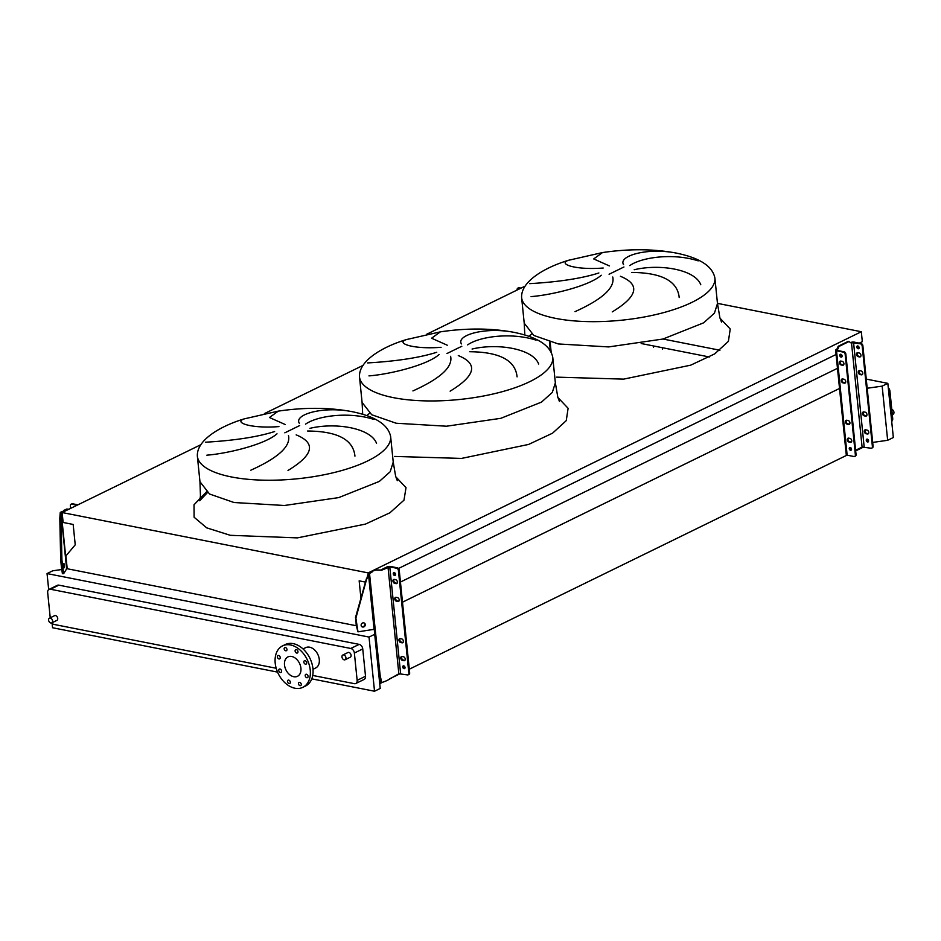 <?xml version="1.0" encoding="UTF-8"?>
<svg xmlns="http://www.w3.org/2000/svg" width="941" height="941" viewBox="0 0 941 941"><rect width="100%" height="100%" fill="white"/><g stroke="black" fill="none" stroke-linecap="round" stroke-linejoin="round"><path stroke-width="1.41" d="M285.147 424.497L269.455 417.51L278.254 411.135L244.284 418.863C221.276 425.744 196.422 439.776 197.363 456.185L199.963 481.745L209.561 494.025L234.038 502.518L284.405 505.493L338.713 497.601L379.376 481.392L390.174 471.747L393.232 462.113L390.174 471.747L379.376 481.392L338.713 497.601L284.405 505.493L234.038 502.518M278.936 426.591C250.035 428.849 232.251 422.074 245.201 418.604M205.42 442.211C218.712 441.435 250.753 439.247 274.607 431.543M277.007 433.801C264.609 444.775 226.71 453.68 206.832 455.173M299.297 423.215C293.957 414.875 321.316 406.23 350.087 411.288M447.269 345.218L431.578 338.219L440.376 331.844L406.406 339.583C383.41 346.453 358.556 360.497 359.497 376.894L362.085 402.454L371.683 414.734L396.173 423.238L446.528 426.214L500.835 418.31L541.498 402.101L552.296 392.456L555.355 382.822L552.296 392.456L541.498 402.101L500.835 418.31L446.528 426.214L396.173 423.238M441.07 347.311C412.158 349.558 394.373 342.795 407.324 339.325M367.555 362.932C380.834 362.156 412.887 359.956 436.742 352.263M439.129 354.51C426.732 365.484 388.833 374.389 368.954 375.894M461.419 343.924C456.079 335.584 483.451 326.95 512.21 331.997M609.392 265.927L593.712 258.928L602.499 252.564L568.529 260.292C545.533 267.162 520.679 281.206 521.62 297.615L524.219 323.175L533.818 335.455L558.295 343.947L608.651 346.923L662.958 339.031L703.633 322.822L714.419 313.177L717.477 303.543L714.419 313.177L703.633 322.822L662.958 339.031L608.651 346.923L558.295 343.947M603.193 268.02C574.281 270.279 556.496 263.504 569.446 260.034M529.677 283.641C542.957 282.865 575.01 280.677 598.864 272.972M601.264 275.231C588.866 286.205 550.956 295.098 531.077 296.603M623.554 264.633C618.202 256.293 645.573 247.659 674.332 252.717M892.315 414.64L893.115 414.24A2.623 1.823 -116.1 0 0 893.95 412.276A2.623 1.823 -116.1 0 0 891.786 409.453M52.578 620.931A2.623 1.823 -116.1 0 0 49.438 618.19A2.623 1.823 -116.1 0 0 48.603 620.154A2.623 1.823 -116.1 0 0 51.743 622.895A2.623 1.823 -116.1 0 0 52.578 620.931M49.438 618.19L54.578 615.673A2.623 1.823 63.9 0 1 57.719 618.425A2.623 1.823 63.9 0 1 56.872 620.39L51.743 622.895M341.971 656.994A2.623 1.823 63.9 0 1 342.806 655.03A2.623 1.823 63.9 0 1 345.947 657.783A2.623 1.823 63.9 0 1 345.112 659.747A2.623 1.823 63.9 0 1 341.971 656.994M345.112 659.747L350.24 657.23A2.623 1.823 -116.1 0 0 351.087 655.265A2.623 1.823 -116.1 0 0 347.947 652.525L342.806 655.03M653.548 347.417A11.327 7.893 -116.1 0 0 653.407 346.37M662.464 349.182A23.078 16.091 -116.1 0 0 662.335 348.135M277.36 656.924A1.894 1.317 -116.1 0 0 280.23 657.488A1.894 1.317 -116.1 0 0 277.36 656.924M278.736 670.474A1.894 1.317 -116.1 0 0 281.606 671.039A1.894 1.317 -116.1 0 0 278.736 670.474M287.464 681.578A1.894 1.317 -116.1 0 0 290.334 682.143A1.894 1.317 -116.1 0 0 287.464 681.578M298.438 683.742A1.894 1.317 -116.1 0 0 301.296 684.307A1.894 1.317 -116.1 0 0 298.438 683.742M305.213 675.697A1.894 1.317 -116.1 0 0 308.083 676.261A1.894 1.317 -116.1 0 0 305.213 675.697M303.837 662.146A1.894 1.317 -116.1 0 0 306.707 662.711A1.894 1.317 -116.1 0 0 303.837 662.146M295.109 651.043A1.894 1.317 -116.1 0 0 297.979 651.607A1.894 1.317 -116.1 0 0 295.109 651.043M284.147 648.878A1.894 1.317 -116.1 0 0 287.005 649.443A1.894 1.317 -116.1 0 0 284.147 648.878M290.522 644.961A23.078 16.091 63.9 0 1 309.189 664.734A23.078 16.091 63.9 0 1 302.861 687.318A23.078 16.091 63.9 0 1 294.921 688.224A23.078 16.091 63.9 0 1 276.254 668.451A23.078 16.091 63.9 0 1 282.582 645.867A23.078 16.091 63.9 0 1 290.522 644.961M282.582 645.867L285.288 644.538A23.078 16.091 63.9 0 1 293.227 643.644A23.078 16.091 63.9 0 1 311.894 663.405A23.078 16.091 63.9 0 1 305.566 686.001L302.861 687.318M293.745 676.72A10.798 7.528 63.9 0 1 285.005 667.463A10.798 7.528 63.9 0 1 287.97 656.889A10.798 7.528 63.9 0 1 291.698 656.465A10.798 7.528 63.9 0 1 300.438 665.722A10.798 7.528 63.9 0 1 297.474 676.297A10.798 7.528 63.9 0 1 293.745 676.72M303.037 648.937L305.719 647.631A11.327 7.893 63.9 0 1 309.613 647.185A11.327 7.893 63.9 0 1 318.776 656.889A11.327 7.893 63.9 0 1 315.67 667.981L312.988 669.286M312.73 675.45L354.357 683.66A4.199 2.929 -116.1 0 0 355.804 683.495A4.199 2.929 -116.1 0 0 357.145 680.355L354.369 653.03A4.199 2.929 -116.1 0 0 350.781 648.467L50.461 589.242A4.199 2.929 -116.1 0 0 49.014 589.407A4.199 2.929 -116.1 0 0 47.673 592.548L50.238 617.79M51.72 622.907A4.199 2.929 -116.1 0 0 54.037 624.436L276.195 668.251M698.198 260.869C673.156 252.776 641.503 257.234 629.776 265.597M634.199 269.749C659.935 263.586 695.081 269.467 700.786 284.758M679.202 297.568C677.532 281.077 661.746 272.702 631.846 272.443M575.045 311.636C602.581 299.203 615.143 287.652 612.744 276.995M620.425 276.301C640.562 284.5 637.833 296.356 612.25 311.883M536.076 340.16C511.034 332.067 479.381 336.513 467.653 344.888M472.076 349.04C497.801 342.877 532.959 348.746 538.664 364.038M517.08 376.859C515.409 360.356 499.624 351.981 469.724 351.722M412.923 390.927C440.459 378.482 453.021 366.943 450.61 356.286M458.302 355.58C478.44 363.779 475.711 375.647 450.127 391.162M373.953 419.451C348.911 411.346 317.258 415.804 305.531 424.168M309.942 428.331C335.678 422.156 370.825 428.037 376.541 443.329M354.945 456.138C353.287 439.647 337.501 431.272 307.601 431.013M250.8 470.206C278.324 457.773 290.887 446.222 288.487 435.577M296.168 434.871C316.305 443.07 313.588 454.926 288.005 470.453M52.108 623.342L52.555 627.741L277.56 672.109M311.777 678.861L374.53 691.235L380.211 688.459L374.53 629.211L379.223 675.473L380.176 675.662L375.153 628.976A2.517 0.847 174.2 0 1 374.083 629.329L358.003 631.834L355.874 618.108L368.072 573.928L374.883 569.87L380.576 570.07L387.057 566.905A2.517 0.847 174.2 0 1 390.586 566.482L397.431 567.835A2.094 1.459 63.9 0 1 399.231 570.117L398.419 570.517A2.094 1.459 -116.1 0 0 396.632 568.235L397.431 567.835M61.671 569.528L52.72 570.799L47.05 573.575L369.025 637.069L374.53 691.235M47.05 573.575L48.685 589.619M355.804 683.495L364.179 679.402A4.199 2.929 -116.1 0 0 365.52 676.261L362.744 648.925A4.199 2.929 -116.1 0 0 359.156 644.373L58.836 585.149A4.199 2.929 -116.1 0 0 57.389 585.314L49.014 589.407M641.186 343.524L709.396 356.98M859.321 343.124L862.321 341.654L861.309 331.726L717.465 303.367M872.707 442.576L865.802 374.612M200.633 444.799L62.13 512.539L63.129 522.467L73.163 524.443L75.233 544.827L65.905 555.896L67.211 568.74L66.364 568.87M524.89 286.229L426.52 334.337M362.767 365.52L264.397 413.617M861.309 331.726L368.178 572.893L62.13 512.539M368.26 573.669L368.178 572.893M836.078 354.486L398.49 568.482M360.932 598.276L359.156 580.844L365.484 582.091M837.478 368.307L400.443 582.044M840.313 388.068L402.489 602.193M864.014 446.834L855.675 450.904M847.006 455.15L409.3 669.204M400.466 673.521L389.468 678.896M381.834 682.637L380.046 683.519M873.177 442.352L887.657 440.294L893.338 437.518L887.833 383.352L866.755 379.199M369.025 637.069L374.706 634.293L374.247 629.294M356.274 625.741L67.211 568.74L67.14 568.058L63.647 573.681L61.918 559.86L60.683 559.895L59.812 518.268L61.036 518.232L61.236 512.716L68.74 509.304M374.706 634.293L380.211 688.459M867.673 388.186L882.152 386.128L887.657 440.294M882.152 386.128L887.833 383.352M719.924 350.24L663.005 339.019M891.692 421.38A4.199 2.929 -116.1 0 0 892.703 418.451L889.927 391.115A4.199 2.929 -116.1 0 0 888.269 387.657M403.101 642.432A2.094 1.459 63.9 0 1 402.83 642.409L401.548 642.15A2.094 1.459 63.9 0 1 399.76 639.88A2.094 1.459 63.9 0 1 400.066 638.598M400.348 638.621A2.094 1.459 -116.1 0 0 399.619 638.704A2.094 1.459 -116.1 0 0 398.949 640.268A2.094 1.459 -116.1 0 0 400.737 642.55L402.019 642.797A2.094 1.459 -116.1 0 0 402.736 642.727A2.094 1.459 -116.1 0 0 403.313 640.668A2.094 1.459 -116.1 0 0 401.619 638.868L400.348 638.621M404.912 660.323A2.094 1.459 63.9 0 1 404.642 660.3L403.371 660.053A2.094 1.459 63.9 0 1 401.584 657.771A2.094 1.459 63.9 0 1 401.889 656.489M402.16 656.512A2.094 1.459 -116.1 0 0 401.442 656.595A2.094 1.459 -116.1 0 0 400.772 658.159A2.094 1.459 -116.1 0 0 402.56 660.441L403.83 660.7A2.094 1.459 -116.1 0 0 404.559 660.617A2.094 1.459 -116.1 0 0 405.136 658.559A2.094 1.459 -116.1 0 0 403.43 656.759L402.16 656.512M398.902 601.146A2.094 1.459 63.9 0 1 398.631 601.123L397.361 600.864A2.094 1.459 63.9 0 1 395.561 598.582A2.094 1.459 63.9 0 1 395.879 597.3M396.149 597.335A2.094 1.459 -116.1 0 0 395.432 597.417A2.094 1.459 -116.1 0 0 394.761 598.982A2.094 1.459 -116.1 0 0 396.549 601.264L397.82 601.511A2.094 1.459 -116.1 0 0 398.549 601.428A2.094 1.459 -116.1 0 0 399.125 599.382A2.094 1.459 -116.1 0 0 397.42 597.582L396.149 597.335M397.09 583.255A2.094 1.459 63.9 0 1 396.82 583.22L395.538 582.973A2.094 1.459 63.9 0 1 393.75 580.691A2.094 1.459 63.9 0 1 394.056 579.409M394.326 579.433A2.094 1.459 -116.1 0 0 393.609 579.515A2.094 1.459 -116.1 0 0 392.938 581.091A2.094 1.459 -116.1 0 0 394.726 583.373L396.008 583.62A2.094 1.459 -116.1 0 0 396.726 583.538A2.094 1.459 -116.1 0 0 397.302 581.491A2.094 1.459 -116.1 0 0 395.608 579.691L394.326 579.433M395.42 575.092A1.517 1.059 63.9 0 1 394.208 572.622M395.561 574.281A1.517 1.059 63.9 0 1 393.256 573.834A1.517 1.059 63.9 0 1 395.561 574.281M404.889 668.286A1.517 1.059 63.9 0 1 403.677 665.816M405.03 667.487A1.517 1.059 63.9 0 1 402.724 667.028A1.517 1.059 63.9 0 1 405.03 667.487M361.132 625.389A2.2 1.976 130.6 0 0 364.108 626.741A2.2 1.976 130.6 0 0 364.637 623.283A2.2 1.976 130.6 0 0 361.132 625.389M361.567 626.435A2.2 1.976 130.6 0 0 364.402 623.118M398.419 570.517L408.853 673.25A2.094 1.459 -116.1 0 1 408.182 674.815A2.094 1.459 -116.1 0 1 407.465 674.897L398.843 673.756L387.057 680.555L381.764 682.625L380.176 675.662M372.26 571.152L375.835 570.058L381.528 570.258L389.774 566.882L396.632 568.235M372.742 571.563L368.496 574.281L366.919 578.833M357.803 631.634L356.157 624.624L355.874 618.108M355.451 617.743L366.496 578.468M381.764 682.625L380.811 682.437L379.223 675.473M408.853 673.25L409.664 672.85L399.231 570.117M409.664 672.85A2.094 1.459 63.9 0 1 408.994 674.415L408.182 674.815M375.835 570.058L374.883 569.87M380.576 570.07L381.528 570.258M840.501 361.05A2.094 1.459 -116.1 0 0 840.137 362.391A2.094 1.459 -116.1 0 0 841.924 364.673L843.207 364.92A2.094 1.459 -116.1 0 0 843.559 364.943M840.854 361.073A2.094 1.459 -116.1 0 0 840.137 361.156A2.094 1.459 -116.1 0 0 839.454 362.72A2.094 1.459 -116.1 0 0 841.254 365.002L842.524 365.249A2.094 1.459 -116.1 0 0 843.254 365.167A2.094 1.459 -116.1 0 0 843.818 363.12A2.094 1.459 -116.1 0 0 842.124 361.32L840.854 361.073M842.313 378.941A2.094 1.459 -116.1 0 0 841.948 380.282A2.094 1.459 -116.1 0 0 843.748 382.564L845.018 382.811A2.094 1.459 -116.1 0 0 845.371 382.834M842.665 378.964A2.094 1.459 -116.1 0 0 841.948 379.047A2.094 1.459 -116.1 0 0 841.278 380.611A2.094 1.459 -116.1 0 0 843.065 382.893L844.348 383.14A2.094 1.459 -116.1 0 0 845.065 383.069A2.094 1.459 -116.1 0 0 845.641 381.011A2.094 1.459 -116.1 0 0 843.948 379.211L842.665 378.964M846.512 420.227A2.094 1.459 -116.1 0 0 846.147 421.568A2.094 1.459 -116.1 0 0 847.935 423.85L849.217 424.109A2.094 1.459 -116.1 0 0 849.57 424.12M846.865 420.251A2.094 1.459 -116.1 0 0 846.147 420.333A2.094 1.459 -116.1 0 0 845.477 421.897A2.094 1.459 -116.1 0 0 847.265 424.179L848.535 424.438A2.094 1.459 -116.1 0 0 849.264 424.356A2.094 1.459 -116.1 0 0 849.841 422.297A2.094 1.459 -116.1 0 0 848.135 420.498L846.865 420.251M848.323 438.118A2.094 1.459 -116.1 0 0 847.959 439.471A2.094 1.459 -116.1 0 0 849.758 441.741L851.029 441.999A2.094 1.459 -116.1 0 0 851.382 442.011M848.676 438.141A2.094 1.459 -116.1 0 0 847.959 438.224A2.094 1.459 -116.1 0 0 847.288 439.8A2.094 1.459 -116.1 0 0 849.076 442.07L850.358 442.329A2.094 1.459 -116.1 0 0 851.076 442.246A2.094 1.459 -116.1 0 0 851.652 440.188A2.094 1.459 -116.1 0 0 849.958 438.388L848.676 438.141M857.522 352.722A2.094 1.459 -116.1 0 0 857.157 354.063A2.094 1.459 -116.1 0 0 858.957 356.345L860.227 356.604A2.094 1.459 -116.1 0 0 860.58 356.615M856.486 354.392A2.094 1.459 63.9 0 1 857.157 352.828A2.094 1.459 63.9 0 1 857.874 352.746L859.145 352.993A2.094 1.459 63.9 0 1 860.85 354.792A2.094 1.459 63.9 0 1 860.274 356.851A2.094 1.459 63.9 0 1 859.545 356.933L858.274 356.674A2.094 1.459 63.9 0 1 856.486 354.392M859.345 370.613A2.094 1.459 -116.1 0 0 858.98 371.954A2.094 1.459 -116.1 0 0 860.768 374.236L862.038 374.494A2.094 1.459 -116.1 0 0 862.391 374.506M858.298 372.283A2.094 1.459 63.9 0 1 858.968 370.719A2.094 1.459 63.9 0 1 859.698 370.636L860.968 370.883A2.094 1.459 63.9 0 1 862.662 372.683A2.094 1.459 63.9 0 1 862.085 374.741A2.094 1.459 63.9 0 1 861.368 374.824L860.098 374.565A2.094 1.459 63.9 0 1 858.298 372.283M863.532 411.911A2.094 1.459 -116.1 0 0 863.168 413.252A2.094 1.459 -116.1 0 0 864.967 415.522L866.238 415.781A2.094 1.459 -116.1 0 0 866.59 415.804M862.497 413.581A2.094 1.459 63.9 0 1 863.168 412.005A2.094 1.459 63.9 0 1 863.885 411.923L865.155 412.182A2.094 1.459 63.9 0 1 866.861 413.969A2.094 1.459 63.9 0 1 866.285 416.028A2.094 1.459 63.9 0 1 865.555 416.11L864.285 415.863A2.094 1.459 63.9 0 1 862.497 413.581M865.355 429.802A2.094 1.459 -116.1 0 0 864.991 431.143A2.094 1.459 -116.1 0 0 866.779 433.425L868.049 433.672A2.094 1.459 -116.1 0 0 868.402 433.695M864.308 431.472A2.094 1.459 63.9 0 1 864.979 429.896A2.094 1.459 63.9 0 1 865.708 429.814L866.979 430.072A2.094 1.459 63.9 0 1 868.672 431.86A2.094 1.459 63.9 0 1 868.096 433.919A2.094 1.459 63.9 0 1 867.379 434.001L866.108 433.754A2.094 1.459 63.9 0 1 864.308 431.472M840.642 354.251A1.517 1.059 -116.1 0 0 841.889 356.804M842.089 355.921A1.517 1.059 63.9 0 1 839.772 355.463A1.517 1.059 63.9 0 1 842.089 355.921M850.111 447.445A1.517 1.059 -116.1 0 0 851.358 449.998M851.546 449.116A1.517 1.059 63.9 0 1 849.241 448.657A1.517 1.059 63.9 0 1 851.546 449.116M858.921 348.476A1.517 1.059 63.9 0 1 857.663 345.923M859.109 347.594A1.517 1.059 63.9 0 1 856.804 347.135A1.517 1.059 63.9 0 1 859.109 347.594M868.378 441.67A1.517 1.059 63.9 0 1 867.132 439.118M868.578 440.788A1.517 1.059 63.9 0 1 866.261 440.329A1.517 1.059 63.9 0 1 868.578 440.788M862.873 345.747L862.191 346.076A2.094 1.459 -116.1 0 0 860.403 343.806L851.44 342.724A2.094 1.329 -78.8 0 1 850.84 342.806A2.094 1.329 -78.8 0 1 850.429 342.618A2.094 1.329 101.2 0 0 850.64 342.559L850.699 342.536A2.517 0.847 174.2 0 1 854.228 342.124L861.074 343.477A2.094 1.459 63.9 0 1 862.873 345.747L873.072 446.222A2.094 1.459 63.9 0 1 872.401 447.787A2.094 1.459 63.9 0 1 872.036 447.892M862.191 346.076L872.401 446.552L873.072 446.222M850.429 342.618L849.405 341.759A1.47 0.929 101.2 0 0 848.7 341.689L839.372 346.253A1.47 0.929 101.2 0 0 838.749 346.97L837.984 348.699A2.094 1.329 -78.8 0 1 837.09 349.734L837.208 350.44L844.053 351.793A2.094 1.459 63.9 0 1 845.841 354.075L845.171 354.404A2.094 1.459 -116.1 0 0 843.383 352.122L836.525 350.781A2.517 0.847 174.2 0 1 835.643 350.24A2.517 0.847 174.2 0 1 836.243 349.605L836.29 349.582A2.094 1.329 101.2 0 0 837.184 348.546L837.949 346.817A1.47 0.929 -78.8 0 1 838.572 346.088L847.9 341.536A1.47 0.929 -78.8 0 1 848.606 341.607M835.643 350.24L846.253 454.644A2.517 0.847 -5.8 0 0 847.135 455.173L853.981 456.526A2.094 1.459 -116.1 0 0 854.699 456.444A2.094 1.459 -116.1 0 0 855.369 454.879L856.051 454.55A2.094 1.459 63.9 0 1 855.381 456.114A2.094 1.459 63.9 0 1 855.016 456.22M845.171 354.404L855.369 454.879M845.841 354.075L856.051 454.55M855.616 450.269L862.097 447.093L871.001 448.198A2.094 1.459 -116.1 0 0 871.731 448.128A2.094 1.459 -116.1 0 0 872.401 446.552M518.173 288.052A2.094 1.459 63.9 0 1 518.491 287.828A2.094 1.459 63.9 0 1 519.209 287.746L521.055 288.111M519.209 287.746L518.538 288.075A2.094 1.459 -116.1 0 0 517.809 288.158A2.094 1.459 -116.1 0 0 517.138 289.722L517.174 290.004M518.538 288.075L520.373 288.44M64.376 564.918L63.917 563.471L64.047 567.882L64.376 564.918M77.091 505.223L71.787 504.176L72.586 503.788A2.094 1.459 -116.1 0 0 71.869 503.858L71.057 504.258A2.094 1.459 63.9 0 1 71.787 504.176M70.646 508.375L70.387 505.835A2.094 1.459 63.9 0 1 71.057 504.258M64.929 510.551L60.259 512.351L59.812 518.268M63.506 510.587L66.599 509.081L69.022 509.163M62.612 566.753L61.388 566.788L60.683 559.895M61.388 566.788L62.412 573.716L63.647 573.681M61.918 559.86L61.036 518.232M77.891 504.823L72.586 503.788M66.599 509.081L67.552 509.269M395.785 476.793L406.018 487.685L403.983 500.165L389.903 512.798L365.402 524.113L297.344 537.887L230.286 535.311L206.691 527.842L194.105 517.244L194.022 504.764L206.455 491.884M299.685 425.555L284.829 432.825M197.363 456.185A97.135 32.582 -5.8 0 0 231.451 476.958A97.135 32.582 -5.8 0 0 336.113 472.041A97.135 32.582 -5.8 0 0 390.633 436.553L393.232 462.113L395.655 476.346L397.302 480.686M461.808 346.264L446.951 353.534M359.497 376.894A97.135 32.582 -5.8 0 0 393.573 397.678A97.135 32.582 -5.8 0 0 498.236 392.75A97.135 32.582 -5.8 0 0 552.755 357.262L555.355 382.822L557.778 397.055L559.425 401.395M623.942 266.985L609.074 274.254M521.62 297.615A97.135 32.582 -5.8 0 0 555.696 318.387A97.135 32.582 -5.8 0 0 660.359 313.471A97.135 32.582 -5.8 0 0 714.889 277.983L717.477 303.543L719.9 317.764L721.547 322.104M720.03 318.223L730.228 329.009L728.393 341.36L714.701 353.887L690.741 365.155L623.66 379.129L556.66 377.141M557.907 397.502L568.105 408.288L566.259 420.639L552.579 433.166L528.619 444.434L461.525 458.42L394.538 456.432M350.781 648.467L359.156 644.373M354.369 653.03L362.744 648.925M50.461 589.242L58.836 585.149M357.145 680.355L365.52 676.261M892.703 418.451L891.456 419.051M889.927 391.115L888.68 391.727M400.619 673.544L389.774 566.882M398.843 673.756L388.01 567.094M375.153 628.976L369.507 573.328M374.083 629.329L368.496 574.281M396.008 583.62L396.82 583.22M394.726 583.373L395.538 582.973M397.82 601.511L398.631 601.123M396.549 601.264L397.361 600.864M403.83 660.7L404.642 660.3M402.56 660.441L403.371 660.053M402.019 642.797L402.83 642.409M400.737 642.55L401.548 642.15M836.525 350.781L847.135 455.173M837.031 349.758L837.102 350.428M851.487 342.689L862.097 447.093M853.558 342.453L864.156 446.857M837.949 346.817L838.749 346.97M838.572 346.088L839.372 346.253M837.184 348.546L837.984 348.699M836.29 349.582L837.09 349.734M843.383 352.122L844.053 351.793M850.64 342.559L851.44 342.724M847.9 341.536L848.7 341.689M860.403 343.806L861.074 343.477M867.379 434.001L868.049 433.672M866.108 433.754L866.779 433.425M865.555 416.11L866.238 415.781M864.285 415.863L864.967 415.522M861.368 374.824L862.038 374.494M860.098 374.565L860.768 374.236M859.545 356.933L860.227 356.604M858.274 356.674L858.957 356.345M849.076 442.07L849.758 441.741M850.358 442.329L851.029 441.999M847.265 424.179L847.935 423.85M848.535 424.438L849.217 424.109M843.065 382.893L843.748 382.564M844.348 383.14L845.018 382.811M841.254 365.002L841.924 364.673M842.524 365.249L843.207 364.92M549.45 341.854L550.332 350.534M66.588 568.411L61 513.374M66.87 568.188L61.236 512.716M199.963 481.745L200.457 496.048L199.715 500.753L207.42 492.614M278.254 411.135C304.531 407.265 328.962 407.406 351.534 411.558C375.2 416.298 388.233 424.638 390.633 436.553M362.097 402.513L362.697 414.299M366.731 415.616L369.542 413.322M440.376 331.844C466.654 327.974 491.084 328.115 513.657 332.279C537.323 337.019 550.356 345.347 552.755 357.262M524.219 323.233L524.819 335.008M528.854 336.325L531.677 334.031M602.499 252.564C628.788 248.695 653.207 248.836 675.791 252.988C699.445 257.728 712.478 266.056 714.889 277.983M848.323 341.465L849.123 341.618M872.401 447.787L871.731 448.128M855.381 456.114L854.699 456.444M550.132 342.042L551.132 351.922M517.809 288.158L518.491 287.828"/></g></svg>
